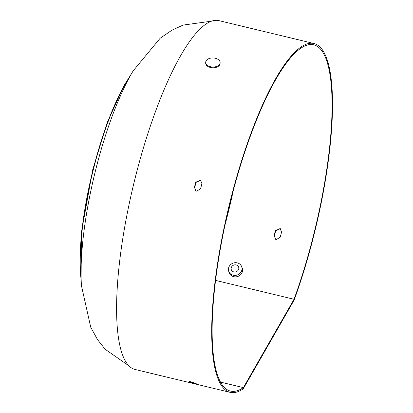 <?xml version="1.0" encoding="UTF-8"?>
<svg xmlns="http://www.w3.org/2000/svg" width="413" height="413" viewBox="0 0 413 413"><rect width="100%" height="100%" fill="white"/><g stroke="black" fill="none" stroke-linecap="round" stroke-linejoin="round"><path stroke-width="0.62" d="M200.594 188.736L196.696 191.167L195.819 190.806L194.42 187.249A179.387 44.697 -76.5 0 1 195.741 182.19L200.553 180.14L201.921 183.677A179.387 44.697 103.5 0 0 200.594 188.736M314.087 43.546L218.983 20.65A179.387 44.697 103.5 0 0 155.149 112.45A179.387 44.697 103.5 0 0 116.698 300.205A179.387 44.697 103.5 0 0 135.02 369.454L230.124 392.35A179.387 44.697 -76.5 0 1 211.802 323.1A179.387 44.697 -76.5 0 1 250.252 135.345A179.387 44.697 -76.5 0 1 314.087 43.546A179.387 44.697 -76.5 0 1 332.408 112.795A179.387 44.697 -76.5 0 1 294.113 300.132L243.257 388.803A179.387 44.697 -76.5 0 1 230.124 392.35M280.313 228.647L275.688 230.805A179.387 44.697 -76.5 0 1 274.361 235.864L275.585 239.308M194.42 187.249L195.969 190.894M275.688 230.805L275.394 230.624L280.169 228.554L281.568 232.111A178.075 44.372 103.5 0 1 280.241 237.17L276.312 239.581L275.435 239.22L274.361 235.864M220.47 382.097L243.386 387.616L294.041 299.28A178.075 44.372 103.5 0 0 331.969 113.565A178.075 44.372 103.5 0 0 313.782 44.821A178.075 44.372 103.5 0 0 250.412 135.949A178.075 44.372 103.5 0 0 212.241 322.331A178.075 44.372 103.5 0 0 230.428 391.075A178.075 44.372 103.5 0 0 243.386 387.616M194.709 187.43A178.075 44.372 -76.5 0 1 196.036 182.37L195.741 182.19M200.697 180.233L196.036 182.37M189.206 381.519L195.339 383.156A179.387 44.697 103.5 0 0 196.511 383.868L190.331 382.381A179.387 44.697 -76.5 0 1 189.164 381.669L189.082 381.571M275.394 230.624A178.075 44.372 -76.5 0 1 274.067 235.684M294.041 299.28L215.56 280.391M231.863 195.974A177.089 44.124 -76.5 0 1 226.272 219.2M225.013 224.94A178.075 44.372 103.5 0 0 233.355 190.29M205.695 62.291L205.674 63.06A7.217 4.533 1.5 0 0 211.595 67.691A7.217 4.533 1.5 0 0 219.68 64.887A7.217 4.533 1.5 0 0 220.098 63.447L220.119 62.683A7.217 4.533 -178.5 0 1 219.701 64.123A7.217 4.533 -178.5 0 1 211.616 66.927A7.217 4.533 -178.5 0 1 205.695 62.291A7.217 4.533 -178.5 0 1 206.113 60.85A7.217 4.533 -178.5 0 1 214.197 58.047A7.217 4.533 -178.5 0 1 220.119 62.683M241.698 270.608A6.887 6.283 158.5 0 1 235.333 275.394A6.887 6.283 158.5 0 1 228.807 271.568A6.887 6.283 158.5 0 1 228.73 267.485A6.887 6.283 158.5 0 1 235.095 262.699A6.887 6.283 158.5 0 1 241.62 266.524A6.887 6.283 158.5 0 1 241.698 270.608M228.807 271.568L229.375 273.019A6.887 6.283 -21.5 0 0 235.906 276.844A6.887 6.283 -21.5 0 0 242.271 272.053A6.887 6.283 -21.5 0 0 242.194 267.97L241.62 266.524M238.626 269.307A3.887 3.547 158.5 0 1 233.794 271.909A3.887 3.547 158.5 0 1 231.311 267.541A3.887 3.547 158.5 0 1 236.143 264.94A3.887 3.547 158.5 0 1 238.626 269.307M190.517 381.669L190.331 382.381M126.652 81.712L133.192 70.824A141.024 35.136 103.5 0 0 131.51 73.695A141.024 35.136 103.5 0 0 81.459 285.734L90.736 327.235L97.556 339.677L105.212 349.305L128.768 365.706M80.938 278.135A124.984 31.14 -76.5 0 1 124.788 84.634A124.984 31.14 -76.5 0 1 129.269 77.355M126.657 81.707A125.573 31.29 103.5 0 0 125.154 84.267A125.573 31.29 103.5 0 0 80.592 273.065L81.459 285.734M81.093 280.427L81.402 232.302L92.734 169.635L107.246 122.537L124.225 85.217L130.451 75.388M133.192 70.824L160.177 38.223L171.916 30.206L183.114 25.085L211.714 21.146"/></g></svg>
